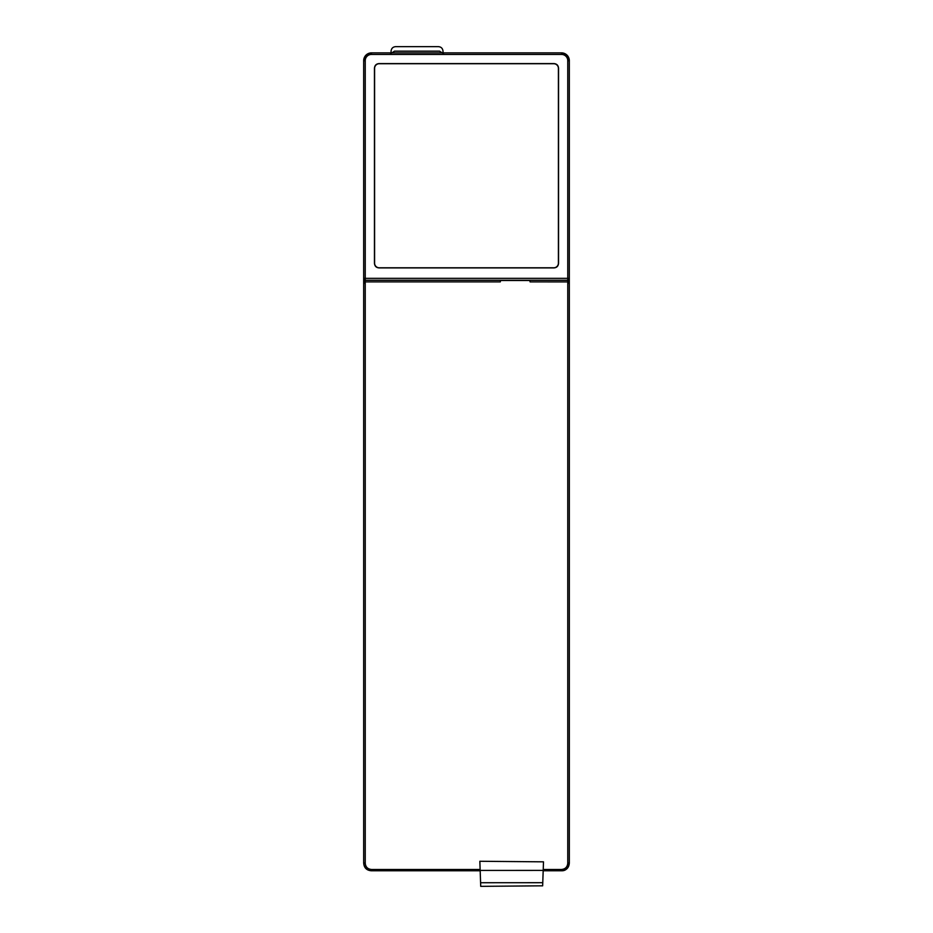 <?xml version="1.0" encoding="UTF-8"?>
<svg xmlns="http://www.w3.org/2000/svg" width="933" height="933" viewBox="0 0 933 933"><rect width="100%" height="100%" fill="white"/><g stroke="black" fill="none" stroke-linecap="round" stroke-linejoin="round"><path stroke-width="1.4" d="M569.317 278.71A1.563 1.563 180 0 1 567.765 280.262L365.235 280.262A1.563 1.563 180 0 1 363.683 278.71L363.683 60.668A7.791 7.791 0 0 1 371.474 52.878L561.538 52.878L567.042 55.164L569.317 60.668L569.317 862.99C568.967 867.818 566.366 870.419 561.538 870.781L543.204 870.781M543.204 870.197L543.496 861.835L479.842 861.276L480.717 886.35L480.168 870.431L543.193 870.407L542.656 885.814L542.761 882.7L480.6 882.735M543.368 865.451L543.193 870.407M569.317 283.235L567.765 283.352L567.765 281.906L567.765 863.235C567.392 867.014 565.316 869.101 561.538 869.474L543.228 869.474M480.133 869.474L371.474 869.474C367.684 869.101 365.608 867.025 365.235 863.235L365.235 281.894L365.235 283.352L363.683 283.235L363.683 862.99C364.15 867.725 366.739 870.326 371.474 870.781C366.634 870.419 364.033 867.818 363.683 862.99L363.683 269.462M569.317 280.343A1.563 1.563 -0 0 1 567.765 281.906L530.084 281.894L529.804 280.495L500.566 280.495L500.286 281.894L365.235 281.894L365.235 278.326L567.765 278.326L567.765 60.668A6.228 6.228 0 0 0 561.538 54.441L561.538 52.878A7.791 7.791 0 0 1 569.317 60.668L567.765 60.668M569.317 270.675L569.317 383.405M569.317 269.45L569.317 253.881M363.683 278.71L363.683 283.235M480.18 870.781L371.474 870.781L371.474 869.474M542.656 885.814L480.717 886.35L542.656 885.814M365.235 60.668L363.683 60.668L365.958 55.164L371.474 52.878L371.474 54.441A6.228 6.228 0 0 0 365.235 60.668L365.235 278.326L363.683 278.326M558.54 68.249L558.54 263.246C558.319 266.15 556.768 267.701 553.875 267.911L379.125 267.911C376.232 267.701 374.681 266.15 374.46 263.246L374.46 68.249C374.681 65.357 376.232 63.806 379.125 63.584L553.875 63.584C556.768 63.806 558.319 65.357 558.54 68.249L558.412 68.377A4.665 4.665 0 0 0 553.747 63.712L379.253 63.712A4.665 4.665 0 0 0 374.588 68.377L374.588 263.129A4.665 4.665 0 0 0 379.253 267.794L553.747 267.794A4.665 4.665 0 0 0 558.412 263.129L558.412 68.377M561.538 869.474L561.538 870.781C566.261 870.326 568.862 867.725 569.317 862.99L567.765 863.095M363.683 278.442L363.683 275.317M378.705 52.878L374.366 52.878M442.988 51.082A4.677 4.677 -85.6 0 0 442.977 50.825A4.677 4.677 -85.6 0 1 442.988 51.082L443.07 52.505L442.988 51.082C442.65 48.318 441.099 46.837 438.323 46.65L395.744 46.65L438.323 46.65M391.009 52.505L391.102 50.825A4.677 4.677 84.2 0 0 391.079 51.082L391.009 52.505L391.079 51.082C391.417 48.318 392.98 46.837 395.755 46.65L395.755 46.65M365.235 863.095L363.683 862.99C364.033 867.818 366.634 870.419 371.474 870.781C366.762 870.314 364.162 867.737 363.683 863.048M569.317 269.579L569.317 281.171M569.317 863.06C568.395 868.296 565.795 870.862 561.538 870.781C566.366 870.419 568.967 867.818 569.317 862.99M567.765 281.894L567.765 278.326L569.317 278.326M363.683 280.343A1.563 1.563 -0 0 0 365.235 281.906M561.538 52.878A7.791 7.791 0 0 1 569.317 60.668M561.538 54.441L371.474 54.441M441.834 52.878L439.618 51.163L394.461 51.163L392.233 52.878M391.452 52.878L392.14 52.668M442.627 52.878L441.939 52.668M481.766 52.878L480.565 52.878M458.43 52.878L457.66 52.878M443.537 53.776L439.618 51.163L394.461 51.163L390.53 53.776M443.07 52.505L442.977 50.825"/></g></svg>
